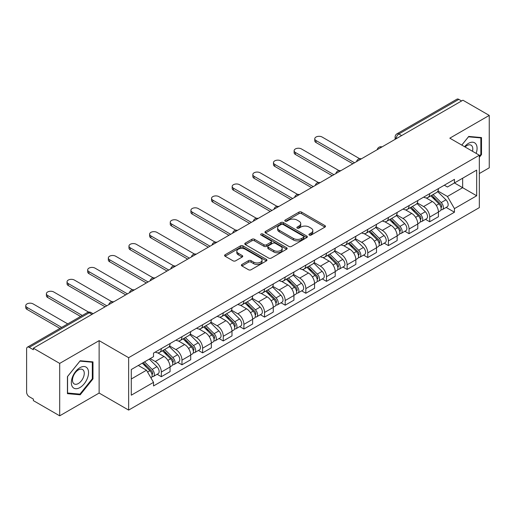 <?xml version="1.0" encoding="UTF-8"?>
<svg xmlns="http://www.w3.org/2000/svg" width="515" height="515" viewBox="0 0 515 515"><rect width="100%" height="100%" fill="white"/><g stroke="black" fill="none" stroke-linecap="round" stroke-linejoin="round"><path stroke-width="0.77" d="M309.315 235.078A1.288 0.74 0 0 0 311.131 235.078L324.933 227.109A1.835 1.062 0 0 0 325.474 226.355A1.835 1.062 0 0 0 324.933 225.609L301.552 212.109A1.835 1.062 0 0 0 298.957 212.109L285.156 220.079A1.288 0.74 0 0 0 284.776 220.6A1.288 0.74 0 0 0 285.156 221.128A1.288 0.74 0 0 0 286.971 221.128L288.761 220.098A5.877 3.393 0 0 1 297.071 220.098L299.022 221.218A5.877 3.393 0 0 1 300.741 223.619A5.877 3.393 0 0 1 299.022 226.021L297.232 227.051A1.288 0.74 0 0 0 296.859 227.578A1.288 0.74 0 0 0 297.232 228.1A1.288 0.74 0 0 0 299.054 228.1L300.837 227.07A5.877 3.393 0 0 1 309.155 227.07L311.099 228.197A5.877 3.393 0 0 1 312.824 230.598A5.877 3.393 0 0 1 311.099 232.992L309.315 234.029A1.288 0.74 0 0 0 308.936 234.55A1.288 0.74 0 0 0 309.315 235.078L309.315 234.029M241.934 264.453A1.835 1.062 0 0 0 241.393 265.206A1.835 1.062 0 0 0 241.934 265.952L248.494 269.744A1.835 1.062 0 0 0 251.088 269.744L266.416 260.893A1.835 1.062 0 0 0 266.957 260.139A1.835 1.062 0 0 0 266.416 259.393L243.035 245.893A1.835 1.062 0 0 0 240.441 245.893L225.113 254.745A1.835 1.062 0 0 0 224.572 255.492A1.835 1.062 0 0 0 225.113 256.245L233.031 260.815A1.835 1.062 0 0 0 235.632 260.815L242.192 257.03A1.835 1.062 0 0 0 242.732 256.283A1.835 1.062 0 0 0 242.192 255.53L238.265 253.264A4.912 2.839 0 0 1 236.823 251.256A4.912 2.839 0 0 1 239.855 248.636A4.912 2.839 0 0 1 245.211 249.247L260.603 258.137A4.912 2.839 0 0 1 262.045 260.139A4.912 2.839 0 0 1 259.013 262.766A4.912 2.839 0 0 1 253.657 262.148L251.088 260.667A1.835 1.062 0 0 0 248.494 260.667L241.934 264.453L241.934 265.952M128.641 357.68L99.131 340.64L59.695 363.41L33.366 348.204L462.914 100.206L489.25 115.412L449.814 138.174L479.323 155.215L128.641 357.68L128.641 410.088L479.323 207.629L479.323 155.215M288.889 246.421A1.835 1.062 0 0 0 291.484 246.421L306.811 237.57A1.835 1.062 0 0 0 307.352 236.823A1.835 1.062 0 0 0 306.811 236.07L283.43 222.57A1.835 1.062 0 0 0 280.836 222.57L265.508 231.422A1.835 1.062 0 0 0 264.968 232.168A1.835 1.062 0 0 0 265.508 232.922L288.889 246.421M261.543 235.355A1.288 0.74 0 0 1 262.843 235.535L262.843 234.01L286.617 247.734A1.835 1.062 0 0 1 287.151 248.481A1.835 1.062 0 0 1 286.617 249.228L271.289 258.079A1.835 1.062 0 0 1 268.688 258.079L245.307 244.58L245.307 243.08A1.835 1.062 0 0 0 244.773 243.833A1.835 1.062 0 0 0 245.307 244.58M245.307 243.08L251.867 239.295A1.835 1.062 0 0 1 254.468 239.295L263.95 244.767A1.835 1.062 0 0 0 266.545 244.767L270.896 242.256A1.835 1.062 0 0 0 271.437 241.509A1.835 1.062 0 0 0 270.896 240.756L261.028 235.059A1.288 0.74 0 0 1 260.648 234.531A1.288 0.74 0 0 1 261.446 233.849A1.288 0.74 0 0 1 262.843 234.01M59.695 363.41L59.695 415.824L33.366 400.619L33.366 399.086L29.258 396.724A3.74 2.163 -120 0 1 26.613 392.134L26.613 348.893A3.74 2.163 -120 0 1 27.392 347.181L87.338 312.566A3.74 2.163 60 0 1 89.204 312.753L29.258 347.368A3.74 2.163 -120 0 0 27.392 347.181M479.323 173.549L489.25 167.819L489.25 115.412M59.695 415.824L99.131 393.054L128.641 410.088M33.366 348.204L33.366 349.73L29.258 347.368M401.649 135.58L398.868 133.977A3.74 2.163 60 0 0 396.994 133.791L456.94 99.176A3.74 2.163 60 0 1 458.814 99.363L398.868 133.977A3.74 2.163 120 0 0 396.222 138.561L396.222 138.709M461.594 100.966L458.814 99.363M429.697 193.646A8.607 4.97 60 0 1 427.92 197.509L436.649 192.468A8.607 4.97 -120 0 0 438.432 188.599M417.305 202.916L423.613 206.554A8.607 4.97 60 0 1 429.703 217.098L438.432 212.058A8.607 4.97 -120 0 0 432.349 201.513L426.098 197.902M438.432 212.058L438.432 216.718L429.703 221.759L425.512 219.345M427.92 197.509A8.607 4.97 60 0 1 423.678 197.123M429.703 217.098L429.703 221.759M409.058 205.562A8.607 4.97 60 0 1 407.275 209.425L416.004 204.384A8.607 4.97 -120 0 0 417.787 200.522M404.867 231.261L409.058 233.681L417.787 228.634L417.787 223.974A8.607 4.97 -120 0 0 411.704 213.435L405.453 209.824M407.275 209.425A8.607 4.97 60 0 1 403.033 209.039M396.659 214.832L402.968 218.476A8.607 4.97 60 0 1 409.058 229.02L409.058 233.681M388.413 217.484A8.607 4.97 60 0 1 386.63 221.347L395.365 216.306A8.607 4.97 -120 0 0 397.149 212.438M384.222 243.183L388.413 245.597L397.149 240.557L397.149 235.896A8.607 4.97 -120 0 0 391.059 225.351L384.808 221.74M386.63 221.347A8.607 4.97 60 0 1 382.394 220.961M376.014 226.755L382.323 230.392A8.607 4.97 60 0 1 388.413 240.936L388.413 245.597M367.768 229.4A8.607 4.97 60 0 1 365.985 233.263L374.72 228.222A8.607 4.97 -120 0 0 376.504 224.36M363.584 255.099L367.768 257.519L376.504 252.472L376.504 247.812A8.607 4.97 -120 0 0 370.414 237.267L364.163 233.662M365.985 233.263A8.607 4.97 60 0 1 361.749 232.877M355.376 238.67L361.678 242.314A8.607 4.97 60 0 1 367.768 252.859L367.768 257.519M347.123 241.316A8.607 4.97 60 0 1 345.34 245.185L354.075 240.138A8.607 4.97 -120 0 0 355.859 236.276M342.939 267.015L347.123 269.435L355.859 264.395L355.859 259.734A8.607 4.97 -120 0 0 349.769 249.189L343.518 245.578M345.34 245.185A8.607 4.97 60 0 1 341.104 244.792M334.731 250.586L341.039 254.23A8.607 4.97 60 0 1 347.123 264.774L347.123 269.435M326.478 253.238A8.607 4.97 60 0 1 324.695 257.101L333.43 252.06A8.607 4.97 -120 0 0 335.214 248.198M322.293 278.937L326.478 281.351L335.214 276.31L335.214 271.65A8.607 4.97 -120 0 0 329.13 261.105L322.873 257.5M324.695 257.101A8.607 4.97 60 0 1 320.459 256.715M314.086 262.508L320.394 266.152A8.607 4.97 60 0 1 326.478 276.69L326.478 281.351M305.839 265.154A8.607 4.97 60 0 1 304.056 269.023L312.785 263.976A8.607 4.97 -120 0 0 314.568 260.114M301.648 290.853L305.839 293.273L314.568 288.233L314.568 283.572A8.607 4.97 -120 0 0 308.485 273.027L302.234 269.416M304.056 269.023A8.607 4.97 60 0 1 299.814 268.63M293.441 274.424L299.749 278.068A8.607 4.97 60 0 1 305.839 288.612L305.839 293.273M285.194 277.076A8.607 4.97 60 0 1 283.411 280.939L292.147 275.898A8.607 4.97 -120 0 0 293.923 272.029M281.003 302.775L285.194 305.189L293.923 300.148L293.923 295.488A8.607 4.97 -120 0 0 287.84 284.943L281.589 281.338M283.411 280.939A8.607 4.97 60 0 1 279.169 280.553M272.796 286.346L279.104 289.99A8.607 4.97 60 0 1 285.194 300.528L285.194 305.189M264.549 288.992A8.607 4.97 60 0 1 262.766 292.861L271.502 287.814A8.607 4.97 -120 0 0 273.285 283.952M260.358 314.691L264.549 317.111L273.285 312.064L273.285 307.41A8.607 4.97 -120 0 0 267.195 296.865L260.944 293.254M262.766 292.861A8.607 4.97 60 0 1 258.53 292.469M252.15 298.262L258.459 301.906A8.607 4.97 60 0 1 264.549 312.451L264.549 317.111M243.904 300.915A8.607 4.97 60 0 1 242.121 304.777L250.857 299.736A8.607 4.97 -120 0 0 252.64 295.868M239.72 326.613L243.904 329.027L252.64 323.986L252.64 319.326A8.607 4.97 -120 0 0 246.55 308.781L240.299 305.17M242.121 304.777A8.607 4.97 60 0 1 237.885 304.391M231.512 310.185L237.814 313.822A8.607 4.97 60 0 1 243.904 324.366L243.904 329.027M223.259 312.83A8.607 4.97 60 0 1 221.476 316.693L230.211 311.652A8.607 4.97 -120 0 0 231.995 307.79M219.075 338.529L223.259 340.949L231.995 335.902L231.995 331.242A8.607 4.97 -120 0 0 225.905 320.703L219.654 317.092M221.476 316.693A8.607 4.97 60 0 1 217.24 316.307M210.867 322.1L217.176 325.744A8.607 4.97 60 0 1 223.259 336.289L223.259 340.949M202.614 324.753A8.607 4.97 60 0 1 200.831 328.615L209.566 323.575A8.607 4.97 -120 0 0 211.35 319.706M198.43 350.451L202.614 352.865L211.35 347.825L211.35 343.164A8.607 4.97 -120 0 0 205.266 332.619L199.009 329.008M200.831 328.615A8.607 4.97 60 0 1 196.595 328.229M190.222 334.023L196.53 337.66A8.607 4.97 60 0 1 202.614 348.204L202.614 352.865M181.975 336.668A8.607 4.97 60 0 1 180.192 340.531L188.921 335.49A8.607 4.97 -120 0 0 190.705 331.628M177.784 362.367L181.975 364.787L190.705 359.74L190.705 355.08A8.607 4.97 -120 0 0 184.621 344.535L178.37 340.93M180.192 340.531A8.607 4.97 60 0 1 175.95 340.145M169.577 345.938L175.885 349.582A8.607 4.97 60 0 1 181.975 360.127L181.975 364.787M161.33 348.584A8.607 4.97 60 0 1 159.547 352.453L168.283 347.406A8.607 4.97 -120 0 0 170.059 343.544M157.139 374.283L161.33 376.703L170.066 371.663L170.066 367.002A8.607 4.97 -120 0 0 163.976 356.457L157.725 352.846M159.547 352.453A8.607 4.97 60 0 1 155.305 352.06M150.213 358.594L155.24 361.498A8.607 4.97 60 0 1 161.33 372.042L161.33 376.703M444.323 185.2L447.432 186.997L476.678 170.111L462.65 178.209L462.65 187.685L447.432 196.472L437.95 190.994M131.286 378.995L146.505 370.208L153.522 382.355L131.286 395.192L131.286 369.519L153.522 356.683L153.522 353.097L454.449 179.355L454.449 182.947L476.678 195.784L454.449 208.62L447.432 196.472M476.678 170.111L476.678 195.784M153.522 382.355L153.522 385.947L454.449 212.212L454.449 208.62M479.323 157.313L481.506 154.597L481.506 137.569L468.74 136.43L461.781 145.082M99.131 340.64L99.131 393.054M67.439 393.66L80.211 394.799L92.977 378.911L92.977 361.884L80.211 360.745L67.439 376.632L67.439 393.66M146.505 370.208L138.303 365.47M446.157 207.423L454.449 212.212M480.849 154.217L481.506 154.597M78.859 394.02L80.211 394.799M92.32 378.531L92.977 378.911M309.83 235.258L311.099 234.525A5.877 3.393 0 0 0 312.824 232.123L312.824 230.598M300.741 223.619L300.741 225.152A5.877 3.393 0 0 1 299.022 227.546L297.747 228.28M324.907 227.121L301.552 213.635A1.835 1.062 0 0 0 298.957 213.635L285.671 221.308M306.792 237.582L283.43 224.096A1.835 1.062 0 0 0 280.836 224.096L265.534 232.935M303.567 237.344A1.288 0.74 0 0 0 303.94 236.823A1.288 0.74 0 0 0 303.567 236.295L283.044 224.443A1.288 0.74 0 0 0 281.222 224.443L279.342 225.531A5.877 3.393 0 0 0 277.617 227.933A5.877 3.393 0 0 0 279.342 230.334L293.37 238.432A5.877 3.393 0 0 0 301.681 238.432L303.567 237.344L303.567 238.87A1.288 0.74 0 0 0 303.94 238.348L303.94 236.823M277.617 227.933L277.617 229.458A5.877 3.393 0 0 0 279.342 231.859L279.342 230.334M303.567 238.87L301.681 239.958A5.877 3.393 0 0 1 293.37 239.958L279.342 231.859M245.333 244.593L251.867 240.82L251.867 239.295M271.437 241.509L271.437 243.035A1.835 1.062 0 0 1 270.896 243.782L266.545 246.299A1.835 1.062 0 0 1 263.95 246.299L254.468 240.82A1.835 1.062 0 0 0 251.867 240.82M262.843 235.535L286.591 249.247M273.787 250.451A4.912 2.839 0 0 0 279.143 251.063A4.912 2.839 0 0 0 282.175 248.442A4.912 2.839 0 0 0 280.739 246.44L275.313 243.305A1.835 1.062 0 0 0 272.718 243.305L268.367 245.816A1.835 1.062 0 0 0 267.826 246.569A1.835 1.062 0 0 0 268.367 247.316L273.787 250.451L273.787 251.977A4.912 2.839 0 0 0 279.143 252.595A4.912 2.839 0 0 0 282.175 249.975L282.175 248.442M267.826 246.569L267.826 248.095A1.835 1.062 0 0 0 268.367 248.848L268.367 247.316M273.787 251.977L268.367 248.848M262.045 260.139L262.045 261.672A4.912 2.839 0 0 1 259.013 264.292A4.912 2.839 0 0 1 253.657 263.674L251.088 262.193A1.835 1.062 0 0 0 248.494 262.193L241.953 265.972M236.823 251.256L236.823 252.781A4.912 2.839 0 0 0 238.265 254.79L238.265 253.264M242.166 257.043L238.265 254.79M266.39 260.905L243.035 247.419A1.835 1.062 0 0 0 240.441 247.419L225.132 256.258L225.113 254.745M430.81 195.835L438.941 203.863A4.68 2.704 60 0 1 440.177 210.873L438.432 211.884M432.433 197.438L435.883 199.427M359.644 158.697L322.113 137.029A4.307 2.485 -0 0 0 317.42 136.494A4.307 2.485 -0 0 0 314.768 138.786A4.307 2.485 -0 0 0 316.023 140.543L354.532 162.779M431.712 195.32L440.621 204.101A2.247 1.294 60 0 1 441.213 207.468A2.247 1.294 60 0 1 441.007 207.551M433.064 194.541L441.194 202.562A4.68 2.704 60 0 1 442.43 209.579A4.68 2.704 60 0 1 441.014 209.727M437.615 191.58L445.958 199.814A4.68 2.704 60 0 1 447.194 206.824L442.43 209.579M352.814 163.77L316.023 142.533A4.307 2.485 180 0 1 314.768 140.775L314.768 138.786M410.165 207.757L418.302 215.779A4.68 2.704 60 0 1 419.532 222.795L417.787 223.8M411.788 209.354L415.238 211.35M338.999 170.62L301.468 148.951A4.307 2.485 -0 0 0 296.782 148.41A4.307 2.485 -0 0 0 294.123 150.708A4.307 2.485 -0 0 0 295.385 152.466L333.887 174.694M411.067 207.236L419.976 216.023A2.247 1.294 60 0 1 420.568 219.39A2.247 1.294 60 0 1 420.362 219.467M412.418 206.457L420.549 214.478A4.68 2.704 60 0 1 421.785 221.495A4.68 2.704 60 0 1 420.369 221.643M416.97 203.496L425.313 211.729A4.68 2.704 60 0 1 426.549 218.746L421.785 221.495M332.169 175.692L295.385 154.448A4.307 2.485 180 0 1 294.123 152.691L294.123 150.708M389.52 219.673L397.657 227.701A4.68 2.704 60 0 1 398.893 234.711L397.142 235.722M391.143 221.276L394.593 223.265M318.354 182.535L280.823 160.867A4.307 2.485 -0 0 0 276.137 160.332A4.307 2.485 -0 0 0 273.478 162.624A4.307 2.485 -0 0 0 274.74 164.382L313.249 186.617M390.428 219.152L399.331 227.939A2.247 1.294 60 0 1 399.923 231.306A2.247 1.294 60 0 1 399.717 231.39M391.773 218.379L399.904 226.4A4.68 2.704 60 0 1 401.14 233.417A4.68 2.704 60 0 1 399.724 233.565M396.325 215.418L404.668 223.652A4.68 2.704 60 0 1 405.904 230.662L401.14 233.417M311.524 187.608L274.74 166.371A4.307 2.485 180 0 1 273.478 164.613L273.478 162.624M476.143 153.373A12.167 7.023 120 0 0 475.924 144.039A12.167 7.023 120 0 0 464.575 146.698M472.506 151.275A8.33 4.809 120 0 0 472.01 146.054A8.33 4.809 120 0 0 471.071 145.185A8.33 4.809 120 0 0 465.084 146.987M461.807 145.101L468.476 136.81L480.849 137.911L480.849 154.41L479.323 156.303M480.025 137.441L480.849 137.911M87.395 368.354A12.167 7.023 120 0 0 75.641 371.502A12.167 7.023 120 0 0 72.493 386.887A12.167 7.023 120 0 0 84.248 383.739A12.167 7.023 120 0 0 87.395 368.354M83.475 370.369A8.33 4.809 120 0 0 82.542 369.506A8.33 4.809 120 0 0 74.791 373.388A8.33 4.809 120 0 0 73.278 383.057A8.33 4.809 120 0 0 74.212 383.926A8.33 4.809 120 0 0 81.962 380.038A8.33 4.809 120 0 0 83.475 370.369M79.941 394.117L67.568 393.009L67.568 376.517L79.941 361.124L92.32 362.225L92.32 378.725L79.941 394.117M91.496 361.755L92.32 362.225M368.882 231.596L377.012 239.617A4.68 2.704 60 0 1 378.248 246.634L376.504 247.638M370.504 233.192L373.948 235.188M297.709 194.458L260.184 172.789A4.307 2.485 -0 0 0 255.492 172.248A4.307 2.485 -0 0 0 252.833 174.546A4.307 2.485 -0 0 0 254.095 176.304L292.604 198.532M369.783 231.074L378.686 239.861A2.247 1.294 60 0 1 379.278 243.228A2.247 1.294 60 0 1 379.072 243.305M371.128 230.295L379.259 238.316A4.68 2.704 60 0 1 380.495 245.333A4.68 2.704 60 0 1 379.085 245.481M375.68 227.334L384.023 235.567A4.68 2.704 60 0 1 385.259 242.584L380.495 245.333M290.885 199.53L254.095 178.287A4.307 2.485 180 0 1 252.833 176.529L252.833 174.546M348.237 243.511L356.367 251.539A4.68 2.704 60 0 1 357.603 258.549L355.859 259.56M349.859 245.114L353.303 247.103M277.07 206.373L239.539 184.705A4.307 2.485 -0 0 0 234.846 184.164A4.307 2.485 -0 0 0 232.188 186.462A4.307 2.485 -0 0 0 233.45 188.22L271.959 210.455M349.138 242.99L358.041 251.777A2.247 1.294 60 0 1 358.633 255.144A2.247 1.294 60 0 1 358.434 255.228M350.483 242.211L358.62 250.239A4.68 2.704 60 0 1 359.85 257.249A4.68 2.704 60 0 1 358.44 257.403M355.035 239.256L363.384 247.49A4.68 2.704 60 0 1 364.614 254.5L359.85 257.249M270.24 211.446L233.45 190.209A4.307 2.485 180 0 1 232.188 188.451L232.188 186.462M327.591 255.434L335.722 263.455A4.68 2.704 60 0 1 336.958 270.472L335.214 271.476M329.214 257.03L332.658 259.019M256.425 218.289L218.894 196.627A4.307 2.485 -0 0 0 214.201 196.086A4.307 2.485 -0 0 0 211.543 198.384A4.307 2.485 -0 0 0 212.804 200.142L251.314 222.371M328.493 254.912L337.396 263.699A2.247 1.294 60 0 1 337.995 267.066A2.247 1.294 60 0 1 337.789 267.143M329.838 254.133L337.975 262.154A4.68 2.704 60 0 1 339.205 269.171A4.68 2.704 60 0 1 337.795 269.319M334.39 251.172L342.739 259.406A4.68 2.704 60 0 1 343.975 266.422L339.205 269.171M249.595 223.362L212.804 202.125A4.307 2.485 180 0 1 211.543 200.367L211.543 198.384M306.946 267.349L315.077 275.37A4.68 2.704 60 0 1 316.313 282.387L314.568 283.398M308.569 268.952L312.019 270.942M235.78 230.211L198.249 208.543A4.307 2.485 -0 0 0 193.556 208.002A4.307 2.485 -0 0 0 190.904 210.3A4.307 2.485 -0 0 0 192.159 212.058L230.669 234.293M307.848 266.828L316.757 275.615A2.247 1.294 60 0 1 317.349 278.982A2.247 1.294 60 0 1 317.143 279.066M309.2 266.049L317.33 274.077A4.68 2.704 60 0 1 318.566 281.087A4.68 2.704 60 0 1 317.15 281.242M313.751 263.088L322.094 271.321A4.68 2.704 60 0 1 323.33 278.338L318.566 281.087M228.95 235.284L192.159 214.047A4.307 2.485 180 0 1 190.904 212.289L190.904 210.3M286.301 279.272L294.438 287.293A4.68 2.704 60 0 1 295.668 294.31L293.923 295.314M287.924 280.868L291.374 282.857M215.135 242.127L177.604 220.459A4.307 2.485 -0 0 0 172.918 219.924A4.307 2.485 -0 0 0 170.259 222.216A4.307 2.485 -0 0 0 171.521 223.974L210.03 246.209M287.203 278.75L296.112 287.531A2.247 1.294 60 0 1 296.704 290.898A2.247 1.294 60 0 1 296.498 290.981M288.555 277.971L296.685 285.992A4.68 2.704 60 0 1 297.921 293.009A4.68 2.704 60 0 1 296.505 293.157M293.106 275.01L301.449 283.244A4.68 2.704 60 0 1 302.685 290.254L297.921 293.009M208.305 247.2L171.521 225.963A4.307 2.485 180 0 1 170.259 224.205L170.259 222.216M265.656 291.187L273.793 299.209A4.68 2.704 60 0 1 275.029 306.225L273.278 307.236M267.279 292.79L270.729 294.78M194.49 254.049L156.959 232.381A4.307 2.485 -0 0 0 152.273 231.84A4.307 2.485 -0 0 0 149.614 234.138A4.307 2.485 -0 0 0 150.876 235.896L189.385 258.124M266.564 290.666L275.467 299.453A2.247 1.294 60 0 1 276.059 302.82A2.247 1.294 60 0 1 275.853 302.904M267.909 289.887L276.04 297.915A4.68 2.704 60 0 1 277.276 304.925A4.68 2.704 60 0 1 275.866 305.08M272.461 286.926L280.804 295.159A4.68 2.704 60 0 1 282.04 302.176L277.276 304.925M187.66 259.122L150.876 237.879A4.307 2.485 180 0 1 149.614 236.121L149.614 234.138M245.018 303.103L253.148 311.131A4.68 2.704 60 0 1 254.384 318.141L252.64 319.152M246.64 304.706L250.084 306.695M173.845 265.965L136.321 244.297A4.307 2.485 -0 0 0 131.628 243.762A4.307 2.485 -0 0 0 128.969 246.054A4.307 2.485 -0 0 0 130.231 247.812L168.74 270.047M245.919 302.588L254.822 311.369A2.247 1.294 60 0 1 255.414 314.736A2.247 1.294 60 0 1 255.208 314.82M247.264 301.809L255.395 309.83A4.68 2.704 60 0 1 256.631 316.847A4.68 2.704 60 0 1 255.221 316.995M251.816 298.848L260.159 307.082A4.68 2.704 60 0 1 261.395 314.092L256.631 316.847M167.021 271.038L130.231 249.801A4.307 2.485 180 0 1 128.969 248.043L128.969 246.054M224.373 315.026L232.503 323.047A4.68 2.704 60 0 1 233.739 330.064L231.995 331.068M225.995 316.622L229.439 318.618M153.206 277.888L115.675 256.219A4.307 2.485 -0 0 0 110.983 255.678A4.307 2.485 -0 0 0 108.324 257.976A4.307 2.485 -0 0 0 109.586 259.734L148.095 281.963M225.274 314.504L234.177 323.291A2.247 1.294 60 0 1 234.769 326.658A2.247 1.294 60 0 1 234.57 326.735M226.619 313.725L234.756 321.746A4.68 2.704 60 0 1 235.986 328.763A4.68 2.704 60 0 1 234.576 328.911M231.171 310.764L239.52 318.997A4.68 2.704 60 0 1 240.75 326.014L235.986 328.763M146.376 282.96L109.586 261.717A4.307 2.485 180 0 1 108.324 259.959L108.324 257.976M203.728 326.941L211.858 334.969A4.68 2.704 60 0 1 213.094 341.979L211.35 342.99M205.35 328.544L208.794 330.533M132.561 289.803L95.03 268.135A4.307 2.485 -0 0 0 90.337 267.6A4.307 2.485 -0 0 0 87.679 269.892A4.307 2.485 -0 0 0 88.941 271.65L127.45 293.885M204.629 326.42L213.538 335.207A2.247 1.294 60 0 1 214.131 338.574A2.247 1.294 60 0 1 213.925 338.658M205.974 325.647L214.111 333.669A4.68 2.704 60 0 1 215.347 340.685A4.68 2.704 60 0 1 213.931 340.833M210.526 322.686L218.875 330.92A4.68 2.704 60 0 1 220.111 337.93L215.347 340.685M125.731 294.876L88.941 273.639A4.307 2.485 180 0 1 87.679 271.881L87.679 269.892M183.083 338.864L191.213 346.885A4.68 2.704 60 0 1 192.449 353.902L190.705 354.906M184.705 340.46L188.155 342.456M111.916 301.726L74.385 280.057A4.307 2.485 -0 0 0 69.692 279.516A4.307 2.485 -0 0 0 67.04 281.814A4.307 2.485 -0 0 0 68.295 283.572L106.805 305.801M183.984 338.342L192.893 347.129A2.247 1.294 60 0 1 193.486 350.496A2.247 1.294 60 0 1 193.28 350.573M185.336 337.563L193.466 345.584A4.68 2.704 60 0 1 194.702 352.601A4.68 2.704 60 0 1 193.286 352.749M189.887 334.602L198.23 342.835A4.68 2.704 60 0 1 199.466 349.852L194.702 352.601M105.086 306.798L68.295 285.555A4.307 2.485 180 0 1 67.04 283.797L67.04 281.814M162.437 350.779L170.574 358.807A4.68 2.704 60 0 1 171.804 365.817L170.059 366.828M164.06 352.382L167.51 354.372M88.625 312.116L53.74 291.973A4.307 2.485 -0 0 0 49.054 291.432A4.307 2.485 -0 0 0 46.395 293.73A4.307 2.485 -0 0 0 47.657 295.488L82.291 315.483M163.339 350.258L172.248 359.045A2.247 1.294 60 0 1 172.84 362.412A2.247 1.294 60 0 1 172.634 362.496M164.691 349.479L172.821 357.507A4.68 2.704 60 0 1 174.057 364.517A4.68 2.704 60 0 1 172.641 364.672M169.242 346.524L177.585 354.758A4.68 2.704 60 0 1 178.821 361.768L174.057 364.517M80.565 316.474L47.657 297.477A4.307 2.485 180 0 1 46.395 295.719L46.395 293.73M142.282 363.178L149.929 370.723A4.68 2.704 60 0 1 151.165 377.74L150.934 377.868M143.415 364.298L146.865 366.287M67.729 323.89L33.095 303.895A4.307 2.485 -0 0 0 28.409 303.354A4.307 2.485 -0 0 0 25.75 305.653A4.307 2.485 -0 0 0 27.012 307.41L61.646 327.405M143.183 362.657L151.603 370.967A2.247 1.294 60 0 1 152.195 374.334A2.247 1.294 60 0 1 151.989 374.411M144.528 361.878L152.176 369.422A4.68 2.704 60 0 1 153.412 376.439A4.68 2.704 60 0 1 152.002 376.587M149.292 359.129L156.94 366.674A4.68 2.704 60 0 1 158.176 373.69L153.412 376.439M59.927 328.396L27.012 309.393A4.307 2.485 180 0 1 25.75 307.635L25.75 305.653M396.35 138.632L396.222 138.561A3.74 2.163 0 0 1 395.121 137.029L395.121 139.346M181.975 360.127L190.705 355.08M202.614 348.204L211.35 343.164M223.259 336.289L231.995 331.242M243.904 324.366L252.64 319.326M264.549 312.451L273.285 307.41M285.194 300.528L293.923 295.488M305.839 288.612L314.568 283.572M326.478 276.69L335.214 271.65M347.123 264.774L355.859 259.734M367.768 252.859L376.504 247.812M388.413 240.936L397.149 235.896M409.058 229.02L417.787 223.974M161.33 372.042L170.066 367.002M155.24 361.498L163.976 356.457M175.885 349.582L184.621 344.535M196.53 337.66L205.266 332.619M217.176 325.744L225.905 320.703M237.814 313.822L246.55 308.781M258.459 301.906L267.195 296.865M279.104 289.99L287.84 284.943M299.749 278.068L308.485 273.027M320.394 266.152L329.13 261.105M341.039 254.23L349.769 249.189M361.678 242.314L370.414 237.267M382.323 230.392L391.059 225.351M402.968 218.476L411.704 213.435M423.613 206.554L432.349 201.513M381.699 147.097A3.74 2.163 120 0 0 380.044 148.05M361.054 159.013A3.74 2.163 120 0 0 359.399 159.972M340.409 170.935A3.74 2.163 120 0 0 338.754 171.888M319.764 182.851A3.74 2.163 120 0 0 318.109 183.81M299.118 194.773A3.74 2.163 120 0 0 297.464 195.726M278.473 206.689A3.74 2.163 120 0 0 276.825 207.642M257.835 218.611A3.74 2.163 120 0 0 256.18 219.564M237.19 230.527A3.74 2.163 120 0 0 235.535 231.48M216.545 242.449A3.74 2.163 120 0 0 214.89 243.402M195.9 254.365A3.74 2.163 120 0 0 194.245 255.318M175.255 266.281A3.74 2.163 120 0 0 173.607 267.24M154.609 278.203A3.74 2.163 120 0 0 152.961 279.156M133.971 290.119A3.74 2.163 120 0 0 132.316 291.078M113.326 302.041A3.74 2.163 120 0 0 111.671 302.994M91.985 314.356L89.204 312.753A3.74 2.163 120 0 1 91.078 312.566A3.74 3.74 0 0 0 87.338 312.566M311.099 234.525L311.099 232.992M297.232 228.1L297.232 227.051M299.022 227.546L299.022 226.021M285.156 221.128L285.156 220.079M298.957 213.635L298.957 212.109M301.552 213.635L301.552 212.109M324.933 227.109L324.933 225.609M265.508 232.922L265.508 231.422M280.836 224.096L280.836 222.57M283.43 224.096L283.43 222.57M306.811 237.57L306.811 236.07M293.37 239.958L293.37 238.432M301.681 239.958L301.681 238.432M254.468 240.82L254.468 239.295M263.95 246.299L263.95 244.767M266.545 246.299L266.545 244.767M270.896 243.782L270.896 242.256M286.617 249.228L286.617 247.734M248.494 262.193L248.494 260.667M251.088 262.193L251.088 260.667M253.657 263.674L253.657 262.148M242.192 257.03L242.192 255.53M240.441 247.419L240.441 245.893M243.035 247.419L243.035 245.893M266.416 260.893L266.416 259.393M438.941 203.863L436.257 205.414M441.677 206.444L440.834 206.927M445.958 199.814L441.194 202.562M316.023 142.533L316.023 140.543M418.302 215.779L415.611 217.33M421.032 218.36L420.189 218.849M425.313 211.729L420.549 214.478M295.385 154.448L295.385 152.466M397.657 227.701L394.966 229.252M400.387 230.282L399.543 230.765M404.668 223.652L399.904 226.4M274.74 166.371L274.74 164.382M377.012 239.617L374.328 241.168M379.742 242.198L378.898 242.687M384.023 235.567L379.259 238.316M254.095 178.287L254.095 176.304M356.367 251.539L353.683 253.09M359.103 254.114L358.26 254.603M363.384 247.49L358.62 250.239M233.45 190.209L233.45 188.22M335.722 263.455L333.038 265.006M338.458 266.036L337.615 266.519M342.739 259.406L337.975 262.154M212.804 202.125L212.804 200.142M315.077 275.37L312.393 276.922M317.813 277.952L316.97 278.441M322.094 271.321L317.33 274.077M192.159 214.047L192.159 212.058M294.438 287.293L291.748 288.844M297.168 289.874L296.325 290.357M301.449 283.244L296.685 285.992M171.521 225.963L171.521 223.974M273.793 299.209L271.102 300.76M276.523 301.79L275.68 302.279M280.804 295.159L276.04 297.915M150.876 237.879L150.876 235.896M253.148 311.131L250.464 312.682M255.878 313.712L255.034 314.195M260.159 307.082L255.395 309.83M130.231 249.801L130.231 247.812M232.503 323.047L229.819 324.598M235.239 325.628L234.396 326.117M239.52 318.997L234.756 321.746M109.586 261.717L109.586 259.734M211.858 334.969L209.174 336.52M214.594 337.55L213.751 338.033M218.875 330.92L214.111 333.669M88.941 273.639L88.941 271.65M191.213 346.885L188.529 348.436M193.949 349.466L193.106 349.955M198.23 342.835L193.466 345.584M68.295 285.555L68.295 283.572M170.574 358.807L167.884 360.358M173.304 361.382L172.461 361.871M177.585 354.758L172.821 357.507M47.657 297.477L47.657 295.488M149.929 370.723L147.586 372.075M152.659 373.304L151.816 373.787M156.94 366.674L152.176 369.422M27.012 309.393L27.012 307.41M382.014 146.91A3.74 3.74 0 0 0 377.212 149.685M361.369 158.832A3.74 3.74 0 0 0 356.567 161.607M340.724 170.748A3.74 3.74 0 0 0 335.922 173.523M320.079 182.671A3.74 3.74 0 0 0 315.277 185.445M299.44 194.586A3.74 3.74 0 0 0 294.638 197.361M278.795 206.509A3.74 3.74 0 0 0 273.993 209.277M258.15 218.424A3.74 3.74 0 0 0 253.348 221.199M237.505 230.347A3.74 3.74 0 0 0 232.703 233.115M216.86 242.262A3.74 3.74 0 0 0 212.058 245.037M196.215 254.178A3.74 3.74 0 0 0 191.413 256.953M175.576 266.101A3.74 3.74 0 0 0 170.774 268.875M154.931 278.016A3.74 3.74 0 0 0 150.129 280.791M134.286 289.939A3.74 3.74 0 0 0 129.484 292.713M113.641 301.854A3.74 3.74 0 0 0 108.839 304.629M93.08 313.725L91.078 312.566M396.994 133.791A3.74 3.74 0 0 0 395.121 137.029"/></g></svg>
